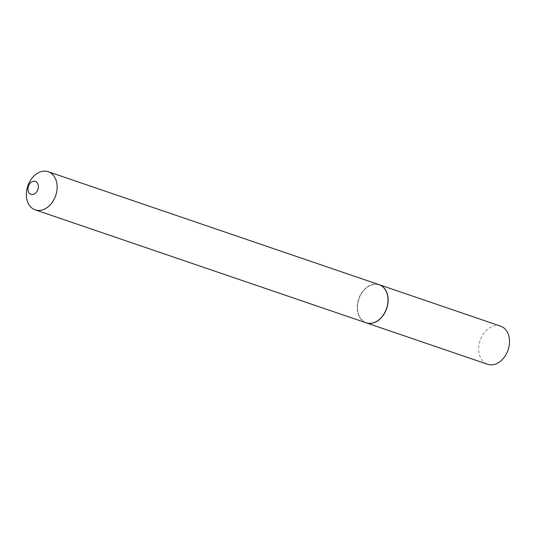 <?xml version="1.0" encoding="UTF-8"?>
<svg xmlns="http://www.w3.org/2000/svg" width="536" height="536" viewBox="0 0 536 536"><rect width="100%" height="100%" fill="white"/><g stroke="black" fill="none" stroke-linecap="round" stroke-linejoin="round"><path stroke-width="0.4" stroke-dasharray="2.68 2.01" d="M500.597 326.143A20.147 14.76 -71.2 0 0 480.852 338.538A20.147 14.76 -71.2 0 0 484.906 362.932A20.147 14.76 -71.2 0 0 487.579 364.279M379.173 284.69A20.147 14.76 -71.2 0 0 359.475 297.158A20.147 14.76 -71.2 0 0 363.542 321.5A20.147 14.76 -71.2 0 0 366.155 322.826M379.099 284.67A20.147 14.76 -71.2 0 0 360.219 295.229A20.147 14.76 -71.2 0 0 366.081 322.799M384.975 312.193A19.933 14.599 -71.2 0 0 381.82 286.251A19.933 14.599 -71.2 0 0 360.487 295.37A19.933 14.599 -71.2 0 0 363.643 321.312A19.933 14.599 -71.2 0 0 384.975 312.193"/><path stroke-width="0.8" d="M366.155 322.826A20.147 14.76 -71.2 0 0 366.222 322.846L487.579 364.279A20.147 14.76 -71.2 0 0 507.331 351.884A20.147 14.76 -71.2 0 0 503.277 327.489A20.147 14.76 -71.2 0 0 500.597 326.143L379.24 284.716A20.147 14.76 -71.2 0 0 379.173 284.69M366.222 322.846A20.147 14.76 -71.2 0 0 385.967 310.451A20.147 14.76 -71.2 0 0 381.913 286.063A20.147 14.76 -71.2 0 0 379.24 284.716M37.346 190.742A6.821 4.998 -71.2 0 0 36.26 181.858A6.821 4.998 -71.2 0 0 28.964 184.98A6.821 4.998 -71.2 0 0 30.043 193.858A6.821 4.998 -71.2 0 0 37.346 190.742M54.109 199.292A20.147 14.76 -71.2 0 0 48.247 171.721A20.147 14.76 -71.2 0 0 29.366 182.287A20.147 14.76 -71.2 0 0 35.229 209.857A20.147 14.76 -71.2 0 0 54.109 199.292M35.229 209.857L366.081 322.799A20.147 14.76 -71.2 0 0 384.969 312.24A20.147 14.76 -71.2 0 0 379.099 284.67L48.247 171.721"/></g></svg>

